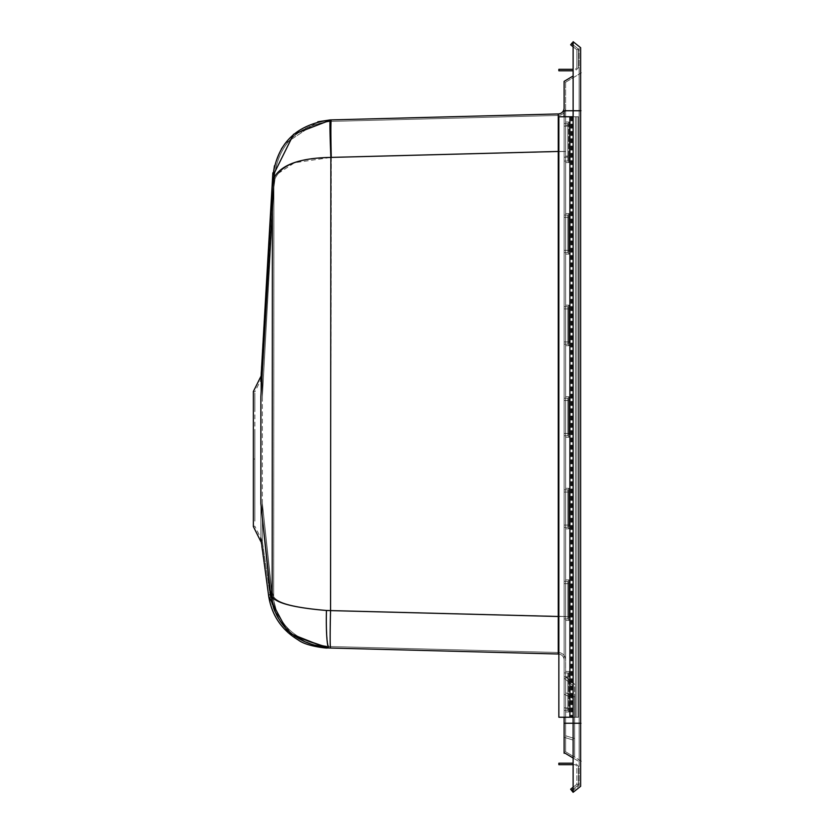 <?xml version="1.0" encoding="UTF-8"?>
<svg xmlns="http://www.w3.org/2000/svg" width="834" height="834" viewBox="0 0 834 834"><rect width="100%" height="100%" fill="white"/><g stroke="black" fill="none" stroke-linecap="round" stroke-linejoin="round"><path stroke-width="0.63" stroke-dasharray="4.17 3.13" d="M253.369 526.588L253.369 391.48L253.369 526.588L253.369 391.48L260.875 376.468L272.854 172.836M269.851 593.787L270.247 593.224C268.308 596.873 268.308 596.873 270.247 593.224A37.53 31.619 -6.1 0 1 270.174 590.086L260.875 503.59L270.174 590.086L272.176 596.779A37.53 37.113 -26.3 0 0 275.032 611.239L270.247 593.224A37.53 31.619 173.9 0 1 270.174 590.086L272.176 596.779L272.416 187.004L260.875 396.64L260.875 503.59C260.875 554.339 260.875 554.339 260.875 503.59L270.174 590.086A37.53 31.619 -6.1 0 0 270.247 593.224L260.875 503.59L270.247 593.224L275.032 611.239A37.53 37.113 153.7 0 1 272.176 596.779A37.53 37.113 -26.3 0 0 275.032 611.239L290.576 632.798L275.032 611.239L270.247 593.224C268.308 596.873 268.308 596.873 270.247 593.224L260.875 503.59L260.875 538.243L260.875 379.824L260.875 396.64L263.148 354.773M558.863 654.044A6.005 6.005 0 0 1 564.118 659.996L564.118 107.951L564.118 659.996A6.005 6.005 0 0 0 558.269 654.002L558.269 616.482L558.269 654.002L329.013 647.997A37.53 3.544 91.5 0 1 326.448 610.488L326.584 610.488C295.465 607.757 277.826 603.191 273.677 596.769L273.917 187.004L262.376 396.682L273.917 187.004A36.029 23.561 -176.9 0 1 273.906 185.211A36.029 23.561 -176.9 0 0 273.917 187.004L275.053 178.622A36.029 8.59 -176.9 0 1 274.355 176.808A36.029 8.59 -176.9 0 0 275.053 178.622C281.538 165.059 300.157 157.991 330.91 157.428A36.029 0.938 -92.5 0 1 330.264 121.43A36.029 0.938 -92.5 0 0 330.91 157.428C300.188 157.97 281.569 165.038 275.053 178.622L273.917 187.004L262.376 396.682L274.355 176.808C278.389 144.438 297.029 125.976 330.264 121.43L558.311 115.446A7.506 7.506 0 0 0 565.619 107.951L565.619 659.996L565.619 107.951A7.506 7.506 0 0 1 558.311 115.446L331.317 121.399A36.029 0.938 -91.5 0 0 331.317 157.407A36.029 0.938 -91.5 0 1 331.317 121.399L330.264 121.43C296.977 126.017 278.347 144.48 274.355 176.808L262.376 396.682L273.917 187.004L273.677 596.769L271.675 590.076L262.376 503.538L271.675 590.076L273.677 596.769L273.917 187.004L275.053 178.622C281.538 165.059 300.157 157.991 330.91 157.428C299.427 157.949 280.328 165.007 273.583 178.622L272.416 187.004A37.53 24.54 3.1 0 1 272.405 185.127L272.854 176.725A37.53 8.945 -176.9 0 0 273.583 178.622A37.53 8.945 3.1 0 1 272.854 176.725L272.405 185.127A37.53 24.54 -176.9 0 0 272.416 187.004A37.53 24.54 -176.9 0 1 272.405 185.127M261.918 377.739L272.416 187.004L273.583 178.622C280.287 165.028 299.385 157.96 330.869 157.428A37.53 0.98 87.5 0 1 330.201 119.929A37.53 0.98 -92.5 0 0 330.869 157.428A36.029 0.938 87.5 0 1 330.264 121.43C296.977 126.017 278.347 144.48 274.355 176.808L274.355 176.808C278.389 144.438 297.029 125.976 330.264 121.43L331.317 121.399L330.264 121.43A36.029 0.938 87.5 0 0 330.91 157.428C300.188 157.97 281.569 165.038 275.053 178.622L273.917 187.004L273.677 596.769C277.826 603.18 295.465 607.757 326.584 610.488L330.598 610.519A36.029 0.938 -88.5 0 0 330.598 646.538A36.029 0.938 -88.5 0 1 330.598 610.519L326.584 610.488A36.029 3.409 -88.5 0 0 329.055 646.496L558.311 652.501L329.055 646.496A36.029 3.409 -88.5 0 1 326.584 610.488C295.465 607.757 277.826 603.191 273.677 596.769A36.029 35.622 -26.3 0 0 276.419 610.655L271.738 593.089L262.376 503.538L271.738 593.089C269.799 596.644 269.799 596.644 271.738 593.089C269.799 596.644 269.799 596.644 271.738 593.089L276.419 610.655C285.019 631.275 302.565 643.222 329.055 646.496L329.055 646.496C302.544 643.202 284.999 631.265 276.419 610.655A36.029 35.622 -26.3 0 1 273.677 596.769C277.826 603.18 295.465 607.757 326.584 610.488L330.598 610.519A37.53 0.98 -88.5 0 0 330.556 648.039A37.53 0.98 91.5 0 1 330.556 610.519L326.448 610.488C294.527 607.757 276.44 603.191 272.176 596.779C276.44 603.191 294.527 607.757 326.448 610.488A37.53 3.544 -88.5 0 0 329.013 647.997L326.574 647.935L329.013 647.997A37.53 3.544 -88.5 0 1 326.448 610.488C294.538 607.767 276.45 603.191 272.176 596.779L272.416 187.004L272.176 596.779L270.174 590.086M274.459 165.799L281.381 148.973L274.459 165.799M285.009 143.625L317.827 121.785L285.009 143.625M330.201 119.929L331.275 119.898A37.53 0.98 -91.5 0 0 331.275 157.407A37.53 0.98 88.5 0 1 331.275 119.898A37.53 0.98 -91.5 0 0 331.275 157.407L330.869 157.428A37.53 0.98 -92.5 0 1 330.201 119.929C296.08 124.62 276.971 143.552 272.854 176.725L272.854 176.725A37.53 8.945 -176.9 0 0 273.583 178.622M564.118 107.951A6.005 6.005 0 0 1 558.269 113.945A6.005 6.005 0 0 0 564.118 107.951A6.005 6.005 0 0 1 558.269 113.945L558.269 151.465L558.269 113.945A6.005 6.005 0 0 0 564.118 107.951L564.118 151.465L564.118 107.951A6.005 6.005 0 0 1 558.269 113.945L558.269 151.465L330.869 157.428L294.548 162.724L274.417 175.891M326.448 610.488L330.556 610.519A36.029 0.938 91.5 0 0 330.598 646.538L329.055 646.496C302.544 643.202 284.999 631.265 276.419 610.655L271.738 593.089C269.799 596.644 269.799 596.644 271.738 593.089C269.799 596.644 269.799 596.644 271.738 593.089L262.376 503.538L271.675 590.076L273.677 596.769L271.675 590.076L262.376 503.538L271.738 593.089A36.029 30.358 -6.1 0 1 271.675 590.076A36.029 30.358 -6.1 0 0 271.738 593.089L276.419 610.655C285.019 631.275 302.565 643.222 329.055 646.496L558.311 652.501L558.311 616.482L558.311 652.501L330.598 646.538A36.029 0.938 91.5 0 1 330.598 610.519L564.118 616.482L564.118 151.465L564.118 616.482L558.863 616.482M564.118 676.801L564.118 710.485L564.118 672.955L564.118 676.801L567.871 676.801L567.871 710.485L567.871 672.955L567.871 710.485L567.871 672.955L567.871 676.801L564.118 676.801M564.118 525.086L564.118 489.808L564.118 525.086L567.871 525.086L567.871 489.808L567.871 527.338L567.871 489.808L567.871 527.338L567.871 525.086L564.118 525.086M564.118 341.94L564.118 306.662L564.118 341.94L567.871 341.94L567.871 306.662L567.871 344.192L567.871 306.662L567.871 344.192L567.871 341.94L564.118 341.94M564.118 250.367L564.118 215.089L564.118 250.367L567.871 250.367L567.871 215.089L567.871 252.619L567.871 215.089L567.871 252.619L567.871 250.367L564.118 250.367M564.118 433.513L564.118 398.235L564.118 433.513L567.871 433.513L567.871 398.235L567.871 435.765L567.871 398.235L567.871 435.765L567.871 433.513L564.118 433.513M564.118 616.66L564.118 581.381L564.118 616.66L567.871 616.66L567.871 581.381L567.871 618.911L567.871 581.381L567.871 618.911L567.871 616.66L564.118 616.66M570.644 116.76L570.644 717.24L570.644 116.76L578.379 116.76L578.379 717.24L575.377 717.24L575.377 116.76L575.377 717.24L575.377 116.76L575.377 717.24L558.863 717.24L558.863 116.76L558.863 717.24L578.379 717.24L576.878 717.24L576.878 116.76L576.878 717.24L569.893 717.24L578.379 717.24L578.379 116.76L570.644 116.76L576.878 116.76L576.878 717.24L576.878 116.76L578.379 116.76L558.863 116.76L576.878 116.76L558.863 116.76L558.863 717.24L576.878 717.24L570.644 717.24L573.125 717.24L572.187 717.24L573.125 717.24L573.125 723.245L579.13 723.245L573.125 723.245L573.125 792.3L580.631 786.295L580.631 110.755L580.631 723.245L573.125 723.245L573.125 792.3L573.125 790.382L579.13 785.576L573.125 790.382L573.125 717.24L573.125 723.245L579.13 723.245L579.13 761.63L579.13 72.37L579.13 785.576L579.13 48.424L579.13 723.245L564.118 723.245L564.118 752.622L573.125 758.023L573.125 740.071L564.118 737.266L564.118 678.209L564.118 753.269M564.118 116.76L564.118 717.24M564.118 723.245L564.118 110.755L579.13 110.755L573.125 110.755L573.125 43.618L573.125 116.76L573.125 41.7L573.125 43.618L573.125 41.7L570.644 44.807L576.878 49.79L573.125 46.787M564.118 489.808L564.118 492.06L564.118 489.808L567.871 489.808L564.118 489.808M564.118 306.662L564.118 308.914L564.118 306.662L567.871 306.662L564.118 306.662M564.118 157.199L564.118 123.515L564.118 161.045L564.118 157.199L567.871 157.199L567.871 123.515L567.871 161.045L567.871 123.515L567.871 161.045L567.871 157.199L564.118 157.199M564.118 215.089L564.118 217.34L564.118 215.089L567.871 215.089L564.118 215.089M564.118 398.235L564.118 400.487L564.118 398.235L567.871 398.235L564.118 398.235M564.118 581.381L564.118 583.633L564.118 581.381L567.871 581.381L564.118 581.381M573.125 758.023L564.118 752.622L579.13 761.63L573.125 758.023L573.125 740.071L564.118 737.266M573.125 790.382L572.187 791.132L571.582 790.371L578.379 784.93L573.125 789.131M580.631 760.775L565.619 751.768L574.626 757.168L565.619 751.768L565.619 110.755L565.619 723.245L580.631 723.245L580.631 47.705L573.125 41.7L571.582 43.629L578.379 49.07L573.125 44.869M581.402 761.234L564.889 751.33M565.619 616.482L565.619 659.996L565.619 616.482L558.311 616.482L558.311 652.501A7.506 7.506 0 0 1 565.619 659.996A7.506 7.506 0 0 0 558.311 652.501L558.311 616.482L330.598 610.519L558.311 616.482L558.311 115.446L558.311 151.465L558.311 115.446L331.317 121.399L558.311 115.446L558.311 151.465L565.619 151.465L331.317 157.407A36.029 0.938 88.5 0 1 331.317 121.399A36.029 0.938 88.5 0 0 331.317 157.407L330.556 610.519L330.91 157.428L330.598 610.519L330.91 157.428L558.311 151.465L558.311 616.482L565.619 616.482L330.598 610.519L558.311 616.482L558.311 151.465L558.311 616.482L565.619 616.482M565.619 156.135L565.619 122.014L565.619 162.547L565.619 122.014L565.619 156.135L568.621 156.135L568.621 122.014A0.751 0.751 0 0 1 569.372 122.765L569.372 161.796L569.372 122.765A0.751 0.751 0 0 0 568.621 122.014A0.751 0.751 0 0 1 569.372 122.765A0.751 0.751 0 0 0 568.621 122.014L568.621 162.547A0.751 0.751 0 0 0 569.372 161.796A0.751 0.751 0 0 1 568.621 162.547A0.751 0.751 0 0 0 569.372 161.796L569.372 122.765L569.372 161.796A0.751 0.751 0 0 1 568.621 162.547L568.621 156.135A0.751 0.532 0 0 1 569.372 156.667A0.751 0.532 0 0 0 568.621 156.135L565.619 156.135M565.619 308.914L565.619 345.693L565.619 305.161L565.619 341.94L565.619 308.914L568.621 308.914L568.621 345.693A0.751 0.751 0 0 0 569.372 344.942L569.372 305.911A0.751 0.751 0 0 0 568.621 305.161A0.751 0.751 0 0 1 569.372 305.911L569.372 341.94L569.372 305.911A0.751 0.751 0 0 0 568.621 305.161A0.751 0.751 0 0 1 569.372 305.911L569.372 344.942A0.751 0.751 0 0 1 568.621 345.693A0.751 0.751 0 0 0 569.372 344.942A0.751 0.751 0 0 1 568.621 345.693L568.621 305.161L568.621 341.94L568.621 308.914L569.372 308.914L565.619 308.914M565.619 492.06L565.619 528.839L565.619 488.307L565.619 525.086L565.619 492.06L568.621 492.06L568.621 528.839A0.751 0.751 0 0 0 569.372 528.089L569.372 489.058A0.751 0.751 0 0 0 568.621 488.307A0.751 0.751 0 0 1 569.372 489.058L569.372 525.086L569.372 489.058A0.751 0.751 0 0 0 568.621 488.307A0.751 0.751 0 0 1 569.372 489.058L569.372 528.089A0.751 0.751 0 0 1 568.621 528.839A0.751 0.751 0 0 0 569.372 528.089A0.751 0.751 0 0 1 568.621 528.839L568.621 488.307L568.621 525.086L568.621 492.06L569.372 492.06L565.619 492.06M565.619 677.865L565.619 711.986L565.619 671.453L565.619 711.986L565.619 677.865L568.621 677.865L568.621 671.453A0.751 0.751 0 0 1 569.372 672.204L569.372 711.235L569.372 672.204A0.751 0.751 0 0 0 568.621 671.453A0.751 0.751 0 0 1 569.372 672.204L569.372 711.235L569.372 672.204A0.751 0.751 0 0 0 568.621 671.453L568.621 711.986A0.751 0.751 0 0 0 569.372 711.235A0.751 0.751 0 0 1 568.621 711.986A0.751 0.751 0 0 0 569.372 711.235A0.751 0.751 0 0 1 568.621 711.986L568.621 677.865A0.751 0.532 180 0 0 569.372 677.333A0.751 0.532 180 0 1 568.621 677.865L565.619 677.865M565.619 735.765L565.619 692.71L565.619 751.768L565.619 735.765L574.626 738.57L574.626 684.214L565.619 676.708L565.619 692.71L565.619 676.708L574.626 684.214L574.626 697.015L565.619 692.71L574.626 697.015L574.626 738.57L565.619 735.765M565.619 723.245L565.619 751.768M565.619 82.232L565.619 110.755L565.619 82.232L580.631 73.225M565.619 583.633L565.619 620.413L565.619 579.88L565.619 616.66L565.619 583.633L568.621 583.633L568.621 620.413A0.751 0.751 0 0 0 569.372 619.662L569.372 580.631A0.751 0.751 0 0 0 568.621 579.88A0.751 0.751 0 0 1 569.372 580.631L569.372 616.66L569.372 580.631A0.751 0.751 0 0 0 568.621 579.88A0.751 0.751 0 0 1 569.372 580.631L569.372 619.662A0.751 0.751 0 0 1 568.621 620.413A0.751 0.751 0 0 0 569.372 619.662A0.751 0.751 0 0 1 568.621 620.413L568.621 579.88L568.621 616.66L568.621 583.633L569.372 583.633L565.619 583.633M565.619 400.487L565.619 437.266L565.619 396.734L565.619 433.513L565.619 400.487L568.621 400.487L568.621 437.266A0.751 0.751 0 0 0 569.372 436.516L569.372 397.484A0.751 0.751 0 0 0 568.621 396.734A0.751 0.751 0 0 1 569.372 397.484L569.372 433.513L569.372 397.484A0.751 0.751 0 0 0 568.621 396.734A0.751 0.751 0 0 1 569.372 397.484L569.372 436.516A0.751 0.751 0 0 1 568.621 437.266A0.751 0.751 0 0 0 569.372 436.516A0.751 0.751 0 0 1 568.621 437.266L568.621 396.734L568.621 433.513L568.621 400.487L569.372 400.487L565.619 400.487M565.619 217.34L565.619 254.12L565.619 213.587L565.619 250.367L565.619 217.34L568.621 217.34L568.621 254.12A0.751 0.751 0 0 0 569.372 253.369L569.372 214.338A0.751 0.751 0 0 0 568.621 213.587A0.751 0.751 0 0 1 569.372 214.338L569.372 250.367L569.372 214.338A0.751 0.751 0 0 0 568.621 213.587A0.751 0.751 0 0 1 569.372 214.338L569.372 253.369A0.751 0.751 0 0 1 568.621 254.12A0.751 0.751 0 0 0 569.372 253.369A0.751 0.751 0 0 1 568.621 254.12L568.621 213.587L568.621 250.367L568.621 217.34L569.372 217.34L565.619 217.34M565.619 254.12L565.619 250.367L565.619 254.12L568.621 254.12L568.621 250.367L568.621 254.12A0.751 0.751 0 0 0 569.372 253.369A0.751 0.751 0 0 1 568.621 254.12L565.619 254.12M565.619 345.693L565.619 341.94L565.619 345.693L568.621 345.693L568.621 341.94L568.621 345.693A0.751 0.751 0 0 0 569.372 344.942A0.751 0.751 0 0 1 568.621 345.693L565.619 345.693M565.619 437.266L565.619 433.513L565.619 437.266L568.621 437.266L568.621 433.513L568.621 437.266A0.751 0.751 0 0 0 569.372 436.516A0.751 0.751 0 0 1 568.621 437.266L565.619 437.266M565.619 528.839L565.619 525.086L565.619 528.839L568.621 528.839L568.621 525.086L568.621 528.839A0.751 0.751 0 0 0 569.372 528.089A0.751 0.751 0 0 1 568.621 528.839L565.619 528.839M565.619 620.413L565.619 616.66L565.619 620.413L568.621 620.413L568.621 616.66L568.621 620.413A0.751 0.751 0 0 0 569.372 619.662A0.751 0.751 0 0 1 568.621 620.413L565.619 620.413M581.402 72.766L564.889 82.67M573.125 116.76L573.125 717.24L569.893 717.24L569.893 116.76L573.125 116.76L571.394 116.76L573.125 116.76L572.187 116.76L573.125 116.76L573.125 110.755L580.631 110.755L565.619 110.755M573.125 43.618L572.187 42.868M573.125 75.977L564.118 81.378M573.125 764.695L575.377 764.695L576.878 766.196L576.878 784.21L573.125 787.213M578.379 766.196L578.379 784.93L578.379 766.196L575.377 763.193L578.379 766.196M573.125 763.193L558.863 763.193L558.863 764.695L575.377 764.695L576.878 766.196L576.878 784.21L578.379 784.93L576.878 784.21L570.644 789.193L571.582 790.371M572.187 791.132L570.644 789.193M570.644 717.24L578.379 717.24L578.379 116.76L578.379 717.24L573.125 717.24M578.379 67.804L578.379 49.07L578.379 67.804L575.377 70.807L578.379 67.804M576.878 67.804L576.878 49.79L576.878 67.804L575.377 69.305L576.878 67.804M573.125 70.807L558.863 70.807L558.863 69.305L573.125 69.305M574.626 757.168L574.626 738.57L574.626 757.168M573.125 740.071L573.125 685.715L573.125 698.517L564.118 694.211L573.125 698.517L573.125 740.071M573.125 685.715L564.118 678.209L573.125 685.715M565.619 671.453L568.621 671.453A0.751 0.751 0 0 1 569.372 672.204A0.751 0.751 0 0 0 568.621 671.453A0.751 0.751 0 0 1 569.372 672.204A0.751 0.751 0 0 0 568.621 671.453L565.619 671.453M565.619 711.986L568.621 711.986A0.751 0.751 0 0 0 569.372 711.235A0.751 0.751 0 0 1 568.621 711.986L565.619 711.986M565.619 579.88L568.621 579.88A0.751 0.751 0 0 1 569.372 580.631A0.751 0.751 0 0 0 568.621 579.88L565.619 579.88M565.619 488.307L568.621 488.307A0.751 0.751 0 0 1 569.372 489.058A0.751 0.751 0 0 0 568.621 488.307L565.619 488.307M565.619 396.734L568.621 396.734A0.751 0.751 0 0 1 569.372 397.484A0.751 0.751 0 0 0 568.621 396.734L565.619 396.734M565.619 305.161L568.621 305.161A0.751 0.751 0 0 1 569.372 305.911A0.751 0.751 0 0 0 568.621 305.161L565.619 305.161M565.619 213.587L568.621 213.587A0.751 0.751 0 0 1 569.372 214.338A0.751 0.751 0 0 0 568.621 213.587L565.619 213.587M565.619 162.547L568.621 162.547A0.751 0.751 0 0 0 569.372 161.796A0.751 0.751 0 0 1 568.621 162.547A0.751 0.751 0 0 0 569.372 161.796A0.751 0.751 0 0 1 568.621 162.547L565.619 162.547M565.619 122.014L568.621 122.014A0.751 0.751 0 0 1 569.372 122.765A0.751 0.751 0 0 0 568.621 122.014L565.619 122.014M564.118 672.955L567.871 672.955L564.118 672.955M564.118 710.485L567.871 710.485L564.118 710.485M564.118 618.911L567.871 618.911L564.118 618.911M564.118 527.338L567.871 527.338L564.118 527.338M564.118 435.765L567.871 435.765L564.118 435.765M564.118 344.192L567.871 344.192L564.118 344.192M564.118 252.619L567.871 252.619L564.118 252.619M564.118 161.045L567.871 161.045L564.118 161.045M564.118 123.515L567.871 123.515L564.118 123.515M262.376 396.682L262.366 396.932C262.356 370.338 262.356 370.338 262.366 396.932C262.356 370.338 262.356 370.338 262.366 396.932L262.356 503.371C262.324 553.119 262.324 553.119 262.356 503.371C262.324 553.119 262.324 553.119 262.356 503.371L262.366 396.932C262.356 370.338 262.356 370.338 262.366 396.932C262.356 370.338 262.356 370.338 262.366 396.932L262.376 396.682M262.376 503.538L262.356 503.371C262.324 553.119 262.324 553.119 262.356 503.371C262.324 553.119 262.324 553.119 262.356 503.371L262.376 503.538M254.87 433.336L254.87 521.125M254.87 521.104L254.87 393.127M254.87 396.953L254.87 411.537M326.584 610.488A36.029 3.409 91.5 0 0 329.055 646.496A36.029 3.409 91.5 0 1 326.584 610.488M273.677 596.769A36.029 35.622 153.7 0 0 276.419 610.655A36.029 35.622 153.7 0 1 273.677 596.769M271.675 590.076A36.029 30.358 173.9 0 0 271.738 593.089A36.029 30.358 173.9 0 1 271.675 590.076M274.355 176.808A36.029 8.59 3.1 0 0 275.053 178.622A36.029 8.59 3.1 0 1 274.355 176.808M273.906 185.211A36.029 23.561 3.1 0 0 273.917 187.004A36.029 23.561 3.1 0 1 273.906 185.211M558.311 652.501A7.506 7.506 0 0 1 565.619 659.996A7.506 7.506 0 0 0 558.311 652.501A7.506 7.506 0 0 1 565.619 659.996A7.506 7.506 0 0 0 558.311 652.501M565.619 107.951A7.506 7.506 0 0 1 558.311 115.446A7.506 7.506 0 0 0 565.619 107.951A7.506 7.506 0 0 1 558.311 115.446A7.506 7.506 0 0 0 565.619 107.951M263.315 351.562L263.492 348.351M260.875 503.59L260.875 396.64C260.875 369.514 260.875 369.514 260.875 396.64L260.875 396.64M253.369 459.034L253.369 526.233L253.369 391.834L253.369 459.034L254.87 459.034L253.369 459.034M253.369 526.598L260.875 541.6L268.809 596.091M275.032 611.239C283.935 632.453 301.929 644.703 329.013 647.997L330.556 648.039A37.53 0.98 -88.5 0 1 330.556 610.519L330.869 157.428L558.311 151.465L330.91 157.428L330.598 610.519L558.269 616.482L558.269 654.002A6.005 6.005 0 0 1 564.118 659.996A6.005 6.005 0 0 0 558.269 654.002A6.005 6.005 0 0 1 564.118 659.996A6.005 6.005 0 0 0 558.269 654.002M330.556 648.039L329.013 647.997M331.275 157.407L330.556 610.519L564.118 616.482L558.269 616.482L558.269 151.465L331.275 157.407L564.118 151.465L558.269 151.465L558.269 616.482L558.269 151.465L564.118 151.465L558.863 151.465M581.402 723.245L564.889 723.245M581.402 110.755L564.889 110.755M572.187 116.76L572.187 717.24L572.187 116.76M579.13 110.755L573.125 110.755L579.13 110.755M571.582 116.76L571.582 717.24L571.582 116.76M576.878 49.79L578.379 49.07L576.878 49.79M570.644 44.807L571.582 43.629M565.619 708.91L568.621 708.91A0.751 0.532 180 0 0 569.372 708.379A0.751 0.532 180 0 1 568.621 708.91L565.619 708.91M565.619 616.66L569.372 616.66L565.619 616.66M565.619 525.086L569.372 525.086L565.619 525.086M565.619 433.513L569.372 433.513L565.619 433.513M565.619 341.94L569.372 341.94L565.619 341.94M565.619 250.367L569.372 250.367L565.619 250.367M565.619 125.09L568.621 125.09A0.751 0.532 0 0 1 569.372 125.621A0.751 0.532 0 0 0 568.621 125.09L565.619 125.09M564.118 707.847L567.871 707.847L564.118 707.847M564.118 583.633L567.871 583.633L564.118 583.633M564.118 492.06L567.871 492.06L564.118 492.06M564.118 400.487L567.871 400.487L564.118 400.487M564.118 308.914L567.871 308.914L564.118 308.914M564.118 217.34L567.871 217.34L564.118 217.34M564.118 126.153L567.871 126.153L564.118 126.153M565.619 151.465L558.311 151.465L565.619 151.465M571.394 116.76L571.394 717.24L571.394 116.76M331.056 121.399C297.884 125.079 278.91 143.448 274.146 176.485C278.91 143.448 297.884 125.079 331.056 121.399M262.356 376.78L274.355 172.93L262.356 376.78M262.345 541.297L270.195 596.185C274.688 620.882 289.44 637.093 314.46 644.828C330.316 647.486 326.386 646.069 326.751 646.433L326.626 646.433C329.805 647.059 307.402 645.193 299.396 638.896C283.049 629.18 273.312 614.95 270.195 596.185L262.345 541.297M254.87 391.834L253.369 391.834L254.87 391.834L262.356 376.864M262.324 541.151L254.87 526.233L262.324 541.151M254.87 526.233L253.369 526.233L254.87 526.233"/><path stroke-width="1.25" d="M272.854 172.836L260.875 379.824L260.875 376.468L253.369 391.48L253.369 526.588L260.875 541.6L260.875 538.243L268.715 596.404C271.884 615.534 281.788 630.087 298.416 640.074C307.204 646.903 330.764 648.591 326.584 647.935L558.269 654.002L558.269 616.482L326.448 610.488A37.53 3.544 91.5 0 0 329.013 647.997C301.929 644.703 283.935 632.453 275.032 611.239A37.53 37.113 153.7 0 1 272.176 596.779L270.174 590.086L260.875 503.59C260.875 553.64 260.875 553.64 260.875 503.59L270.247 593.224L275.032 611.239M564.118 107.951L564.118 81.378L564.118 107.951A6.005 6.005 0 0 1 558.269 113.945L331.275 119.898A37.53 0.98 88.5 0 0 331.275 157.407L558.269 151.465L558.269 113.945L330.201 119.929L317.827 121.785L330.201 119.929C296.08 124.62 276.971 143.552 272.854 176.725L260.875 396.64C260.875 369.91 260.875 369.91 260.875 396.64L260.875 503.59M260.875 396.64L272.416 187.004L272.176 596.779C276.45 603.191 294.538 607.767 326.448 610.488M270.174 590.086A37.53 31.619 173.9 0 0 270.247 593.224C268.308 596.873 268.308 596.873 270.247 593.224C268.308 596.873 268.308 596.873 270.247 593.224M263.492 348.351L272.405 185.127A37.53 24.54 3.1 0 0 272.416 187.004L273.583 178.622C280.287 165.028 299.385 157.96 330.869 157.428L331.275 157.407M272.405 185.127L272.854 176.725A37.53 8.945 3.1 0 0 273.583 178.622L272.416 187.004L261.918 377.739M328.982 647.997L295.267 636.561L328.982 647.997M295.215 636.53L290.576 632.798L295.215 636.53M330.201 119.929A37.53 0.98 87.5 0 0 330.869 157.428L330.556 610.519A37.53 0.98 91.5 0 0 330.556 648.039L558.269 654.002L330.556 648.039M272.854 176.714L274.459 165.799L272.854 176.714M281.381 148.973L285.009 143.625L281.381 148.973M268.715 596.404L288.189 632.725L326.501 647.924L329.013 647.997M564.118 737.266L564.118 753.269M573.125 758.023L564.118 752.622L564.118 717.24M570.644 116.76L573.125 116.76L573.125 41.7L580.631 47.705L580.631 110.755L580.631 73.225L580.631 110.755L564.118 110.755L564.118 116.76M573.125 789.131L571.582 790.371L572.187 791.132L573.125 790.382M570.644 717.24L573.125 717.24L573.125 723.245L564.118 723.245M573.125 787.213L570.644 789.193L573.125 792.3L573.125 723.245L580.631 723.245L580.631 786.295L573.125 792.3L572.187 791.132M580.631 110.755L580.631 723.245M573.125 44.869L571.582 43.629L572.187 42.868L573.125 43.618M573.125 75.977L564.118 81.378M573.125 764.695L558.863 764.695L558.863 763.193L573.125 763.193M558.863 116.76L569.893 116.76L569.893 717.24L558.863 717.24L558.863 116.76M573.125 46.787L570.644 44.807L572.187 42.868M573.125 69.305L558.863 69.305L558.863 70.807L573.125 70.807M558.863 654.044A6.005 6.005 0 0 0 558.269 654.002M274.417 175.891L273.583 178.622M263.148 354.773L263.315 351.562M558.863 616.482L558.269 616.482L558.269 151.465L558.863 151.465M573.125 116.76L573.125 717.24M570.644 789.193L571.582 790.371M570.644 44.807L571.582 43.629M331.025 119.898L293.516 134.337L272.645 176.401L293.568 134.284L331.025 119.898"/></g></svg>
